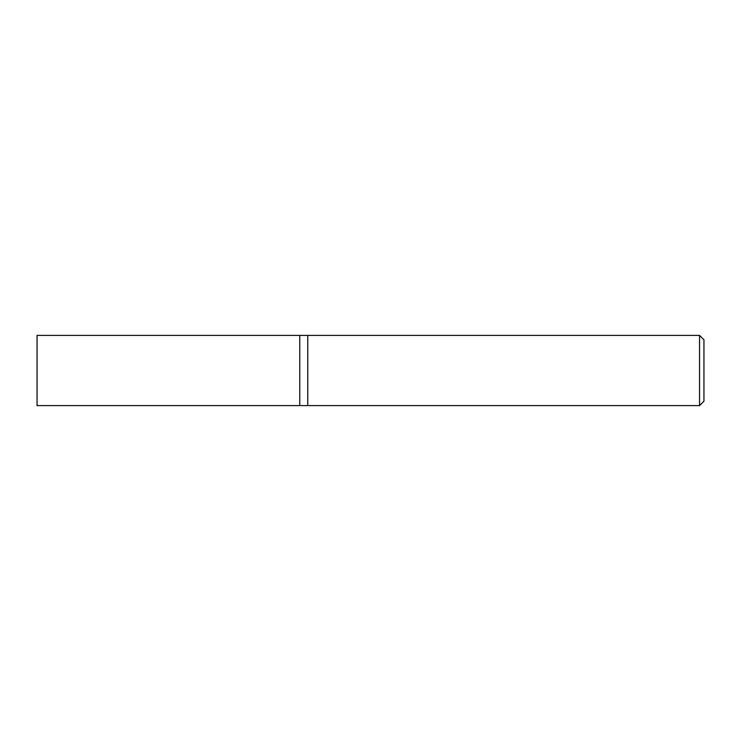 <?xml version="1.0" encoding="UTF-8"?>
<svg xmlns="http://www.w3.org/2000/svg" width="741" height="741" viewBox="0 0 741 741"><rect width="100%" height="100%" fill="white"/><g stroke="black" fill="none" stroke-linecap="round" stroke-linejoin="round"><path stroke-width="1.11" d="M699.56 335.404L699.56 405.596L307.756 405.596L307.756 335.404L299.772 335.404L299.772 405.596L37.05 405.596L37.05 335.404L299.772 335.404L299.772 405.596L307.756 405.596L307.756 335.404L699.56 335.404L703.95 339.786L703.95 401.214L699.56 405.596"/></g></svg>

